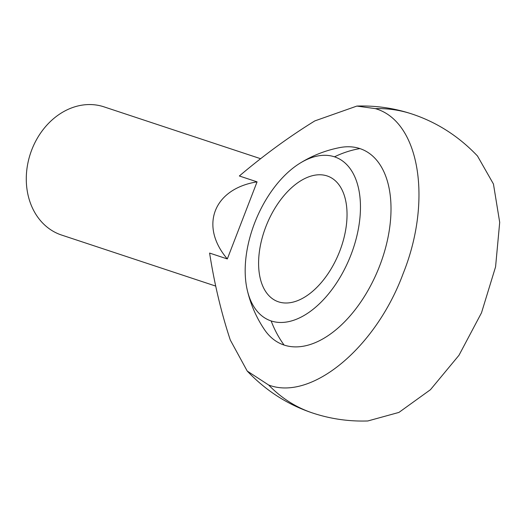 <?xml version="1.0" encoding="UTF-8"?>
<svg xmlns="http://www.w3.org/2000/svg" width="526" height="526" viewBox="0 0 526 526"><rect width="100%" height="100%" fill="white"/><g stroke="black" fill="none" stroke-linecap="round" stroke-linejoin="round"><path stroke-width="0.79" d="M227.324 258.943L209.598 253.072C214.43 283.928 221.328 312.904 230.283 340L247.213 371.047L268.674 385.025C311.3 401.292 375.735 347.864 403.1 273.711C432.707 200.189 419.446 121.125 375.327 108.626L356.852 106.074L314.824 120.908C289.353 136.602 264.19 154.96 239.343 175.986L257.069 181.858L227.324 258.943C199.236 226.029 213.615 188.768 257.069 181.858M299.491 163.52C311.938 155.735 325.331 150.429 339.671 147.609A105.358 60.621 112.5 0 1 359.909 148.588A105.358 60.621 112.5 0 1 379.654 265.913A105.358 60.621 112.5 0 1 284.099 345.063A105.358 60.621 112.5 0 1 264.394 329.519C256.241 317.388 250.514 304.166 247.213 289.865A88.006 50.641 112.5 0 1 299.491 163.52A88.006 50.641 112.5 0 1 334.483 156.827A88.006 50.641 112.5 0 1 350.973 254.834A88.006 50.641 112.5 0 1 271.153 320.945A88.006 50.641 112.5 0 1 247.213 289.865M260.311 158.609L104.01 106.857A67.519 55.171 108.3 0 0 31.067 151.718A67.519 55.171 108.3 0 0 58.498 233.906A67.519 55.171 108.3 0 0 61.562 235.043L215.529 286.026M265.873 226.653A67.519 38.852 112.5 0 1 328.632 176.499A67.519 38.852 112.5 0 1 339.763 251.119A67.519 38.852 112.5 0 1 277.005 301.273A67.519 38.852 112.5 0 1 265.873 226.653M375.327 108.626A157.537 128.732 -71.7 0 1 411.865 113.964C436.836 122.236 458.705 136.247 477.476 155.985L493.447 184.015L499.7 222.34L495.571 266.866L481.5 312.812L458.988 355.274L430.452 389.7L398.945 412.41L367.838 420.964C348.981 421.582 330.644 418.952 312.825 413.074C287.84 404.79 265.972 390.785 247.213 371.047M268.674 385.025A157.537 128.732 -71.7 0 0 305.665 410.411A157.537 128.732 108.3 0 0 312.825 413.074M284.099 345.063A118.107 96.514 -71.7 0 1 271.153 320.945M359.909 148.588A118.107 96.514 108.3 0 0 334.483 156.827M356.852 106.074C375.709 105.456 394.046 108.086 411.865 113.964"/></g></svg>
